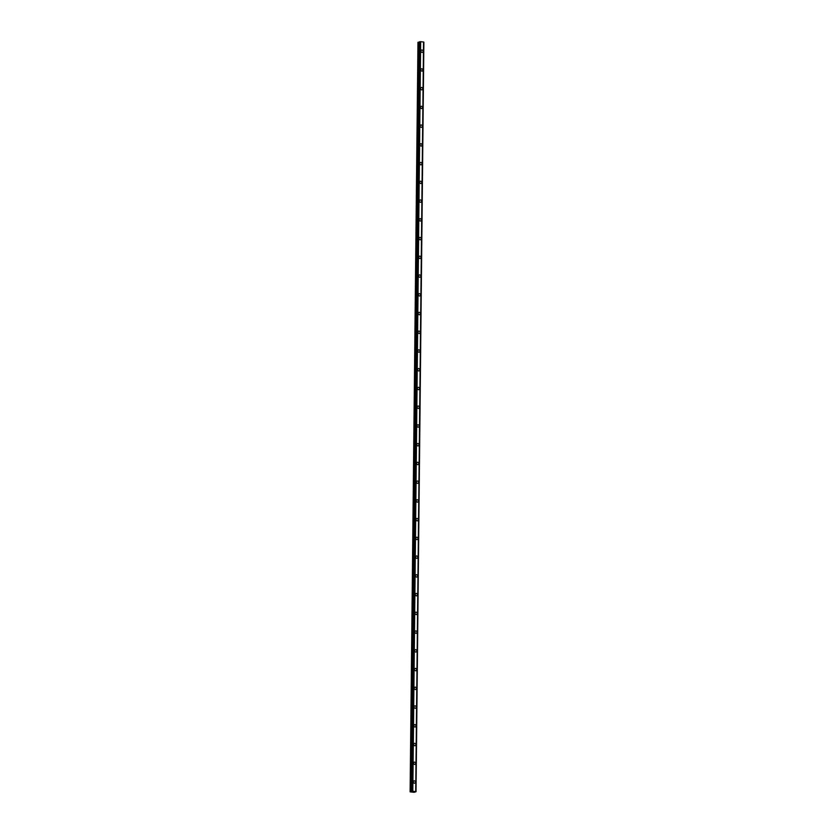 <?xml version="1.0" encoding="UTF-8"?>
<svg xmlns="http://www.w3.org/2000/svg" width="834" height="834" viewBox="0 0 834 834"><rect width="100%" height="100%" fill="white"/><g stroke="black" fill="none" stroke-linecap="round" stroke-linejoin="round"><path stroke-width="1.25" d="M413.966 780.895A1.188 1.053 -109 0 1 414.738 783.147A1.188 1.053 -109 0 1 413.966 780.895A1.188 1.053 -109 0 1 414.748 783.147M414.164 762.161A1.188 1.053 -109 0 1 414.936 764.403A1.188 1.053 -109 0 1 414.164 762.161A1.188 1.053 -109 0 1 414.936 764.403M414.362 743.417A1.188 1.053 -109 0 1 415.134 745.669A1.188 1.053 -109 0 1 414.362 743.417A1.188 1.053 -109 0 1 415.134 745.669M414.561 724.683A1.188 1.053 -109 0 1 415.332 726.935A1.188 1.053 -109 0 1 414.561 724.683A1.188 1.053 -109 0 1 415.332 726.925M414.759 705.939A1.188 1.053 -109 0 1 415.53 708.191A1.188 1.053 -109 0 1 414.759 705.939A1.188 1.053 -109 0 1 415.53 708.191M414.946 687.206A1.188 1.053 -109 0 1 415.728 689.457A1.188 1.053 -109 0 1 414.957 687.206A1.188 1.053 -109 0 1 415.728 689.447M415.144 668.461A1.188 1.053 -109 0 1 415.916 670.713A1.188 1.053 -109 0 1 415.144 668.461A1.188 1.053 -109 0 1 415.926 670.713M415.342 649.728A1.188 1.053 -109 0 1 416.114 651.979A1.188 1.053 -109 0 1 415.342 649.728A1.188 1.053 -109 0 1 416.114 651.979M415.541 630.984A1.188 1.053 -109 0 1 416.312 633.235A1.188 1.053 -109 0 1 415.541 630.984A1.188 1.053 -109 0 1 416.312 633.235M415.739 612.25A1.188 1.053 -109 0 1 416.51 614.502A1.188 1.053 -109 0 1 415.739 612.25A1.188 1.053 -109 0 1 416.51 614.502M415.937 593.506A1.188 1.053 -109 0 1 416.708 595.757A1.188 1.053 -109 0 1 415.937 593.506A1.188 1.053 -109 0 1 416.708 595.757M416.124 574.772A1.188 1.053 -109 0 1 416.906 577.024A1.188 1.053 -109 0 1 416.135 574.772A1.188 1.053 -109 0 1 416.906 577.024M416.322 556.028A1.188 1.053 -109 0 1 417.094 558.28A1.188 1.053 -109 0 1 416.322 556.028A1.188 1.053 -109 0 1 417.094 558.28M416.52 537.294A1.188 1.053 -109 0 1 417.292 539.546A1.188 1.053 -109 0 1 416.52 537.294A1.188 1.053 -109 0 1 417.292 539.546M416.719 518.55A1.188 1.053 -109 0 1 417.49 520.802A1.188 1.053 -109 0 1 416.719 518.55A1.188 1.053 -109 0 1 417.49 520.802M416.917 499.816A1.188 1.053 -109 0 1 417.688 502.068A1.188 1.053 -109 0 1 416.917 499.816A1.188 1.053 -109 0 1 417.688 502.068M417.104 481.072A1.188 1.053 -109 0 1 417.886 483.324A1.188 1.053 -109 0 1 417.115 481.072A1.188 1.053 -109 0 1 417.886 483.324M417.302 462.338A1.188 1.053 -109 0 1 418.074 464.59A1.188 1.053 -109 0 1 417.302 462.338A1.188 1.053 -109 0 1 418.084 464.59M417.5 443.594A1.188 1.053 -109 0 1 418.272 445.846A1.188 1.053 -109 0 1 417.5 443.594A1.188 1.053 -109 0 1 418.272 445.846M417.698 424.86A1.188 1.053 -109 0 1 418.47 427.112A1.188 1.053 -109 0 1 417.698 424.86A1.188 1.053 -109 0 1 418.47 427.112M417.897 406.116A1.188 1.053 -109 0 1 418.668 408.368A1.188 1.053 -109 0 1 417.897 406.116A1.188 1.053 -109 0 1 418.668 408.368M418.095 387.383A1.188 1.053 -109 0 1 418.866 389.634A1.188 1.053 -109 0 1 418.095 387.383A1.188 1.053 -109 0 1 418.866 389.634M418.282 368.638A1.188 1.053 -109 0 1 419.064 370.89A1.188 1.053 -109 0 1 418.293 368.638A1.188 1.053 -109 0 1 419.064 370.89M418.48 349.905A1.188 1.053 -109 0 1 419.252 352.156A1.188 1.053 -109 0 1 418.48 349.905A1.188 1.053 -109 0 1 419.262 352.156M418.678 331.161A1.188 1.053 -109 0 1 419.45 333.412A1.188 1.053 -109 0 1 418.678 331.161A1.188 1.053 -109 0 1 419.45 333.412M418.877 312.427A1.188 1.053 -109 0 1 419.648 314.679A1.188 1.053 -109 0 1 418.877 312.427A1.188 1.053 -109 0 1 419.648 314.679M419.075 293.683A1.188 1.053 -109 0 1 419.846 295.934A1.188 1.053 -109 0 1 419.075 293.683A1.188 1.053 -109 0 1 419.846 295.934M419.273 274.949A1.188 1.053 -109 0 1 420.044 277.201A1.188 1.053 -109 0 1 419.273 274.949A1.188 1.053 -109 0 1 420.044 277.201M419.46 256.215A1.188 1.053 -109 0 1 420.242 258.457A1.188 1.053 -109 0 1 419.471 256.205A1.188 1.053 -109 0 1 420.242 258.457M419.658 237.471A1.188 1.053 -109 0 1 420.43 239.723A1.188 1.053 -109 0 1 419.658 237.471A1.188 1.053 -109 0 1 420.43 239.723M419.856 218.737A1.188 1.053 -109 0 1 420.628 220.979A1.188 1.053 -109 0 1 419.856 218.727A1.188 1.053 -109 0 1 420.628 220.979M420.055 199.993A1.188 1.053 -109 0 1 420.826 202.245A1.188 1.053 -109 0 1 420.055 199.993A1.188 1.053 -109 0 1 420.826 202.245M420.253 181.259A1.188 1.053 -109 0 1 421.024 183.501A1.188 1.053 -109 0 1 420.253 181.259A1.188 1.053 -109 0 1 421.024 183.501M420.44 162.515A1.188 1.053 -109 0 1 421.222 164.767A1.188 1.053 -109 0 1 420.451 162.515A1.188 1.053 -109 0 1 421.222 164.767M420.638 143.782A1.188 1.053 -109 0 1 421.41 146.023A1.188 1.053 -109 0 1 420.638 143.782A1.188 1.053 -109 0 1 421.42 146.023M420.836 125.037A1.188 1.053 -109 0 1 421.608 127.289A1.188 1.053 -109 0 1 420.836 125.037A1.188 1.053 -109 0 1 421.608 127.289M421.034 106.304A1.188 1.053 -109 0 1 421.806 108.545A1.188 1.053 -109 0 1 421.034 106.304A1.188 1.053 -109 0 1 421.806 108.545M421.233 87.56A1.188 1.053 -109 0 1 422.004 89.811A1.188 1.053 -109 0 1 421.233 87.56A1.188 1.053 -109 0 1 422.004 89.811M421.431 68.826A1.188 1.053 -109 0 1 422.202 71.067A1.188 1.053 -109 0 1 421.431 68.826A1.188 1.053 -109 0 1 422.202 71.067M421.618 50.082A1.188 1.053 -109 0 1 422.4 52.334A1.188 1.053 -109 0 1 421.629 50.082A1.188 1.053 -109 0 1 422.4 52.334M419.481 42.127L417.97 42.325L410.119 791.873L412.736 791.257L416.03 791.716L414.091 792.3L410.119 791.873M415.739 791.539L423.589 41.992L420.586 41.7L419.481 41.804L411.642 791.674M423.589 42.044L415.895 791.643M423.881 42.159L416.02 791.727L423.745 42.086M412.382 791.758L413.268 791.664M415.937 791.654L423.808 42.138M415.697 791.529L423.547 41.981L415.697 791.529M412.809 791.257L420.659 41.7L412.82 791.247M420.586 41.7L412.736 791.257M418.324 42.2L410.474 791.747M418.512 42.169L410.662 791.727M419.606 41.763L411.756 791.31M419.731 41.752L411.881 791.299M419.783 41.752L411.933 791.31M412.079 791.289L419.929 41.742L412.048 791.299M420.055 41.731L412.204 791.289M423.839 42.148L415.989 791.695M419.481 41.804L411.631 791.362"/></g></svg>
